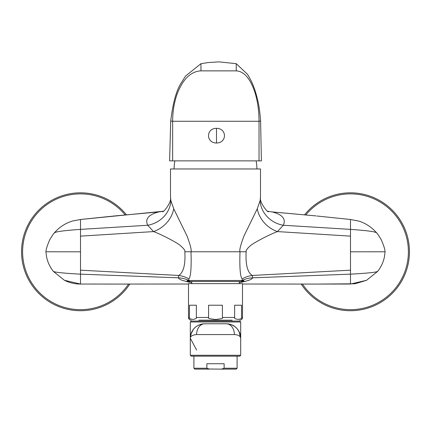 <?xml version="1.0" encoding="UTF-8"?>
<svg xmlns="http://www.w3.org/2000/svg" width="431" height="431" viewBox="0 0 431 431"><rect width="100%" height="100%" fill="white"/><g stroke="black" fill="none" stroke-linecap="round" stroke-linejoin="round"><path stroke-width="0.65" d="M232.147 320.168L198.853 320.168M239.798 320.168A2.699 2.699 0 0 0 242.502 317.469L241.559 317.469C242.2 318.17 241.058 318.843 238.138 319.484C235.164 318.859 234.001 318.186 234.647 317.469L222.412 317.469C223.694 318.17 221.41 318.843 215.565 319.484C209.622 318.859 207.295 318.186 208.588 317.469L196.353 317.469C196.994 318.17 195.852 318.843 192.932 319.484C189.958 318.859 188.794 318.186 189.441 317.469L188.498 317.469A2.699 2.699 0 0 0 191.202 320.168M242.502 317.469L242.502 283.63L188.498 283.63L188.498 317.469M189.441 317.469L189.441 305.229L196.353 305.229L196.353 317.469M222.412 317.469L222.412 305.229L208.588 305.229L208.588 317.469M241.559 317.469L241.559 305.229L234.647 305.229L234.647 317.469M242.384 281.47L243.833 280.468L242.346 280.489A4.499 4.375 -90 0 0 241.118 281.47L245.018 281.47L239.259 282.677M191.741 282.677L185.982 281.47L242.12 281.47A4.499 4.488 0 0 1 243.833 280.468M189.882 281.47A4.499 4.375 -90 0 0 188.654 280.489L242.346 280.489L242.109 278.873C240.207 276.648 239.507 267.613 239.997 251.769C239.297 250.179 240.633 244.894 244.005 235.908L257.28 208.76L260.108 200.679L260.502 196.945L260.502 168.968L170.498 168.968L170.498 196.945L170.891 200.679L173.72 208.76L187.006 235.935C190.378 244.937 191.709 250.217 191.003 251.769C191.493 267.624 190.788 276.659 188.891 278.873L188.654 280.489L187.167 280.468L188.616 281.47M163.252 211.244L158.716 211.955C148.48 214.616 144.811 219.05 147.709 225.251L153.555 231.587C161.765 234.566 178.509 243.45 180.487 245.697C183.967 248.741 185.416 250.767 184.84 251.774C185.551 264.591 183.509 272.489 178.703 275.463L178.299 277.817C179.161 279.331 182.001 280.549 186.801 281.47M115.147 284.067L188.498 284.018L115.163 284.072A2.699 0.383 89.7 0 1 115.147 284.067L80.5 284.04L115.163 284.072M163.257 211.238L80.5 219.503L80.5 284.034C74.849 284.077 69.499 282.833 64.451 280.301L80.5 284.034M244.199 281.47C249.005 280.549 251.839 279.331 252.701 277.817L252.297 275.463C247.491 272.484 245.449 264.591 246.16 251.774C245.713 250.777 246.925 248.94 249.813 246.257C251.192 244.221 268.211 234.981 277.445 231.587A27.002 22.671 38.2 0 1 257.28 208.76M350.5 219.503L317.022 216.023L350.505 219.498L358.802 221.076L350.5 219.503L350.5 284.034L366.549 280.301L355.02 283.787L316.747 284.072L350.5 284.034M315.853 284.067L316.747 284.072L315.837 284.072A2.699 0.383 90.3 0 0 315.853 284.067L242.502 284.018L315.837 284.072M80.5 270.172L178.703 275.463A27.002 26.038 -154.3 0 1 188.891 278.873M80.5 251.812L45.955 251.774M80.5 219.503L72.198 221.076L80.5 219.498L114.905 215.92A2.699 0.383 -95.2 0 0 114.867 215.936M350.5 251.812L385.045 251.774M350.5 270.172L252.297 275.463A27.002 26.038 -25.7 0 0 242.109 278.873M260.502 196.945L260.502 196.945C258.837 202.15 268.357 213.399 268.4 211.621M350.5 236.134L277.445 231.587L283.291 225.251C286.189 219.045 282.515 214.611 272.284 211.955L267.748 211.244M376.5 232.955C376.177 231.77 367.508 230.58 350.5 229.389L283.291 225.251A27.002 24.777 17.8 0 1 260.108 200.679M316.133 215.936A2.699 0.383 -84.8 0 0 316.095 215.92L272.284 211.955L267.743 211.238M54.5 232.955C54.823 231.77 63.492 230.58 80.5 229.389L147.709 225.251A27.002 24.777 162.2 0 0 170.891 200.679M80.5 236.134L153.555 231.587A27.002 22.671 141.8 0 0 173.72 208.76M256.898 168.968A42.346 42.346 0 0 0 256.116 160.871M174.102 168.968A42.346 42.346 0 0 1 174.884 160.871M169.625 160.176L170.714 121.046L172.642 121.273L172.664 119.425C172.901 109.609 174.577 100.649 177.691 92.546C183.455 78.55 191.213 71.325 200.959 70.873L236.258 70.873L200.959 70.873L200.959 63.669L185.529 76.077L181.699 82.192C176.581 89.6 172.923 102.551 170.714 121.041L170.714 121.046M260.572 121.046L259.026 121.273L259.026 160.871L261.391 160.871L260.588 121.1C260.065 113.504 259.225 107.05 258.061 101.738C254.425 85.672 250.723 79.945 247.593 74.385L236.258 63.669L218.921 61.87L208.351 62.543L200.959 63.669M169.609 160.871L172.642 160.871L172.642 121.273L259.026 121.273L259.009 119.425C258.821 109.609 257.474 100.649 254.963 92.546C250.33 78.55 244.097 71.325 236.258 70.873L236.258 63.669M259.026 160.871L172.642 160.871M216.491 143.006C205.846 142.979 205.846 128.363 216.491 128.33C227.105 128.363 227.105 142.979 216.491 143.006L216.491 128.33M301.14 284.002A58.95 58.95 0 0 0 409.45 251.769A58.95 58.95 0 0 0 304.528 214.87M126.472 214.87A58.95 58.95 0 0 0 21.55 251.769A58.95 58.95 0 0 0 129.86 284.002M240.697 355.268L190.303 355.268L190.303 321.968L240.697 321.968L240.697 355.268L239.798 356.168L191.202 356.168L190.303 355.268M196.601 350.074L190.303 338.168C190.421 336.164 192.522 334.962 196.601 334.569A10.802 8.097 -90 0 1 204.698 323.773C196.11 324.473 191.31 329.273 190.303 338.168L190.631 335.086M238.946 331.277L240.697 338.168C240.331 335.986 238.23 334.785 234.399 334.569L196.601 334.569M234.399 334.569A10.802 8.097 -90 0 0 226.302 323.773C234.723 324.909 233.796 326.213 236.053 327.576C240.897 332.613 240.735 337.187 240.697 338.163C239.69 329.273 234.89 324.473 226.302 323.773L204.251 323.778M204.046 323.783L203.529 323.816M202.996 323.87L202.317 323.967M201.756 324.074L201.46 324.139M200.814 324.306L200.146 324.511M198.643 325.103L198.346 325.249M195.485 327.102L195.071 327.463M194.596 327.905L194.074 328.454M193.04 329.715L192.765 330.114M191.94 331.498L190.744 334.623M190.303 321.968L191.202 321.068L239.798 321.068L240.697 321.968M238.79 331.003L238.629 330.728M238.235 330.114L237.815 329.521M236.915 328.438L236.387 327.894M235.859 327.398L235.504 327.091M235.164 326.822L233.661 325.793M233.16 325.507L232.762 325.303M232.519 325.179L231.953 324.926M230.881 324.516L228.866 323.999M228.516 323.94L227.945 323.864M193.902 368.23L206.869 368.23L209.461 369.13L194.801 369.13L193.902 368.23L193.902 356.168M209.035 369.001L221.539 369.13L224.131 368.23L224.131 363.732L206.869 363.732L206.869 368.23L207.516 368.483M224.131 368.23L237.098 368.23L237.098 356.168M237.098 368.23L236.199 369.13L221.539 369.13M187.167 280.468A4.499 4.488 180 0 1 188.88 281.47M53.369 271.288C54.02 272.252 63.061 273.206 80.5 274.154L178.299 277.817A27.002 25.968 143.2 0 1 188.568 280.339M377.631 271.288C376.98 272.252 367.939 273.206 350.5 274.154L252.701 277.817A27.002 25.968 36.8 0 0 242.432 280.339M184.84 251.774L246.16 251.774M302.411 284.007A57.894 57.894 0 0 0 408.394 251.769A57.894 57.894 0 0 0 305.794 214.983M125.205 214.983A57.894 57.894 0 0 0 22.606 251.769A57.894 57.894 0 0 0 128.589 284.007M191.741 281.47L191.741 283.63M239.259 281.47L239.259 283.63M188.449 281.265L188.762 281.47M64.451 280.301L53.406 271.444C49.861 267.01 47.561 262.016 46.505 256.45L45.934 251.774C45.939 249.581 47.243 245.498 49.84 239.528C52.302 235.461 53.87 233.176 54.543 232.675C58.417 228.241 63.012 224.869 68.319 222.541L72.198 221.076M366.549 280.301L377.594 271.444C381.139 267.01 383.439 262.016 384.495 256.45L385.066 251.774C385.061 249.581 383.757 245.498 381.16 239.528C378.698 235.461 377.13 233.176 376.457 232.675C371.538 227.121 365.655 223.253 358.802 221.076M316.095 215.92L272.257 211.928M162.6 211.621C162.659 213.307 172.077 202.408 170.498 196.945M158.743 211.928L114.905 215.92M169.609 160.521L170.692 121.531M218.921 61.87L208.351 62.543M204.698 323.773L201.342 324.166L198.422 325.211L195.782 326.86L193.551 329.052L190.744 334.628L190.303 338.163"/></g></svg>
